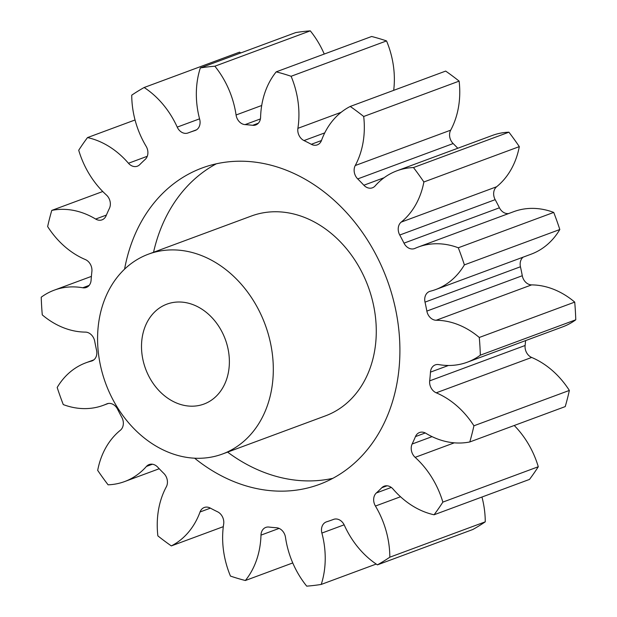 <?xml version="1.0" encoding="UTF-8"?>
<svg xmlns="http://www.w3.org/2000/svg" width="617" height="617" viewBox="0 0 617 617"><rect width="100%" height="100%" fill="white"/><g stroke="black" fill="none" stroke-linecap="round" stroke-linejoin="round"><path stroke-width="0.93" d="M227.604 452.114A168.719 134.568 -110.3 0 0 322.113 480.142A168.719 134.568 -110.3 0 0 332.864 478.322M194.617 458.2A168.719 134.568 -110.3 0 0 294.486 490.376A168.719 134.568 -110.3 0 0 319.405 484.391A168.719 134.568 -110.3 0 0 391.965 294.664A168.719 134.568 -110.3 0 0 227.079 161.986A168.719 134.568 -110.3 0 0 202.16 167.971A168.719 134.568 -110.3 0 0 124.572 269.159M174.796 302.245A53.278 42.496 69.7 0 1 226.871 344.147A53.278 42.496 69.7 0 1 203.957 404.058A53.278 42.496 69.7 0 1 196.083 405.947A53.278 42.496 69.7 0 1 144.016 364.053A53.278 42.496 69.7 0 1 166.929 304.135A53.278 42.496 69.7 0 1 174.796 302.245M206.726 457.799A106.564 84.992 69.7 0 1 102.592 374.002A106.564 84.992 69.7 0 1 148.419 254.173A106.564 84.992 69.7 0 1 164.153 250.394A106.564 84.992 69.7 0 1 268.295 334.19A106.564 84.992 69.7 0 1 222.467 454.019A106.564 84.992 69.7 0 1 206.726 457.799M222.467 454.019L325.437 415.866A106.564 84.992 -110.3 0 0 371.264 296.037A106.564 84.992 -110.3 0 0 267.122 212.24A106.564 84.992 -110.3 0 0 251.381 216.019L148.419 254.173M84.799 287.83A10.127 8.075 69.7 0 1 82.771 287.769A82.007 65.402 -110.3 0 0 66.335 287.26A82.007 65.402 -110.3 0 0 54.219 290.175A82.007 65.402 -110.3 0 0 41.231 297.201A266.405 212.479 69.7 0 0 42.28 314.894A82.007 65.402 -110.3 0 0 85.401 332.108A10.127 8.075 69.7 0 1 94.717 341.27A206.464 164.67 -110.3 0 0 96.553 350.232A10.127 8.075 69.7 0 1 92.018 360.906A10.127 8.075 69.7 0 1 91.347 361.115A82.007 65.402 -110.3 0 0 85.933 362.788A82.007 65.402 -110.3 0 0 57.18 387.484A266.405 212.479 69.7 0 0 63.273 404.582A82.007 65.402 -110.3 0 0 103.278 405.33A82.007 65.402 -110.3 0 0 106.618 403.958A10.127 8.075 69.7 0 1 107.034 403.788A10.127 8.075 69.7 0 1 117.569 409.21A206.464 164.67 -110.3 0 0 121.819 417.339A10.127 8.075 69.7 0 1 120.369 430.25A82.007 65.402 -110.3 0 0 97.687 470.378A266.405 212.479 69.7 0 0 108.091 484.815A82.007 65.402 -110.3 0 0 124.611 481.568A82.007 65.402 -110.3 0 0 146.437 466.429A10.127 8.075 69.7 0 1 149.129 464.562A10.127 8.075 69.7 0 1 157.705 467.138A206.464 164.67 -110.3 0 0 163.852 473.447A10.127 8.075 69.7 0 1 166.32 486.828A82.007 65.402 -110.3 0 0 157.867 535.88A266.405 212.479 69.7 0 0 171.325 545.914A82.007 65.402 -110.3 0 0 200.047 511.979A10.127 8.075 69.7 0 1 204.273 507.49A10.127 8.075 69.7 0 1 210.266 508.069A206.464 164.67 -110.3 0 0 217.57 511.794A10.127 8.075 69.7 0 1 223.67 524.034A82.007 65.402 -110.3 0 0 230.457 576.085A266.405 212.479 69.7 0 0 245.35 580.512A82.007 65.402 -110.3 0 0 260.983 535.124A10.127 8.075 69.7 0 1 265.804 527.412A10.127 8.075 69.7 0 1 268.927 527.057A206.464 164.67 -110.3 0 0 276.501 527.751A10.127 8.075 69.7 0 1 285.494 537.376A82.007 65.402 -110.3 0 0 306.711 586.15A266.405 212.479 69.7 0 0 321.233 584.43A82.007 65.402 -110.3 0 0 321.889 533.065A10.127 8.075 69.7 0 1 326.308 521.913A10.127 8.075 69.7 0 1 326.601 521.812A206.464 164.67 -110.3 0 0 332.517 519.784A206.464 164.67 -110.3 0 0 333.535 519.398A10.127 8.075 69.7 0 1 333.589 519.383A10.127 8.075 69.7 0 1 344.34 525.244A82.007 65.402 -110.3 0 0 377.419 564.863A266.405 212.479 69.7 0 0 389.828 557.197A82.007 65.402 -110.3 0 0 375.429 506.048A10.127 8.075 69.7 0 1 376.339 492.975A206.464 164.67 -110.3 0 0 381.8 487.738A10.127 8.075 69.7 0 1 384.214 486.173A10.127 8.075 69.7 0 1 393.106 489.104A82.007 65.402 -110.3 0 0 434.059 514.779A266.405 212.479 69.7 0 0 442.859 502.107A82.007 65.402 -110.3 0 0 415.141 457.344A10.127 8.075 69.7 0 1 412.133 444.024A206.464 164.67 -110.3 0 0 415.465 436.597A10.127 8.075 69.7 0 1 419.529 432.517A10.127 8.075 69.7 0 1 425.907 433.311A82.007 65.402 -110.3 0 0 469.799 441.957A266.405 212.479 69.7 0 0 473.925 425.792A82.007 65.402 -110.3 0 0 436.234 392.813A10.127 8.075 69.7 0 1 429.679 380.859A206.464 164.67 -110.3 0 0 430.473 372.136A10.127 8.075 69.7 0 1 435.278 364.894A10.127 8.075 69.7 0 1 438.795 364.601A82.007 65.402 -110.3 0 0 467.347 362.187A82.007 65.402 -110.3 0 0 480.334 355.168A266.405 212.479 69.7 0 0 479.286 337.468A82.007 65.402 -110.3 0 0 436.173 320.254A10.127 8.075 69.7 0 1 426.856 311.091A206.464 164.67 -110.3 0 0 425.013 302.129A10.127 8.075 69.7 0 1 429.548 291.455A10.127 8.075 69.7 0 1 430.219 291.247A82.007 65.402 -110.3 0 0 435.633 289.574A82.007 65.402 -110.3 0 0 464.385 264.878A266.405 212.479 69.7 0 0 458.292 247.779A82.007 65.402 -110.3 0 0 430.404 244.124A82.007 65.402 -110.3 0 0 418.287 247.031A82.007 65.402 -110.3 0 0 414.948 248.404A10.127 8.075 69.7 0 1 414.531 248.574A10.127 8.075 69.7 0 1 413.043 248.929A10.127 8.075 69.7 0 1 403.996 243.152A206.464 164.67 -110.3 0 0 399.747 235.023A10.127 8.075 69.7 0 1 401.197 222.112A82.007 65.402 -110.3 0 0 423.879 181.984A266.405 212.479 69.7 0 0 413.475 167.546A82.007 65.402 -110.3 0 0 409.071 167.886A82.007 65.402 -110.3 0 0 396.962 170.793A82.007 65.402 -110.3 0 0 375.128 185.933A10.127 8.075 69.7 0 1 372.437 187.799A10.127 8.075 69.7 0 1 370.94 188.162A10.127 8.075 69.7 0 1 363.86 185.223A206.464 164.67 -110.3 0 0 357.721 178.915A10.127 8.075 69.7 0 1 355.245 165.533A82.007 65.402 -110.3 0 0 363.698 116.49A266.405 212.479 69.7 0 0 350.24 106.448A82.007 65.402 -110.3 0 0 321.519 140.383A10.127 8.075 69.7 0 1 317.292 144.872A10.127 8.075 69.7 0 1 315.796 145.226A10.127 8.075 69.7 0 1 311.3 144.293A206.464 164.67 -110.3 0 0 303.996 140.568A10.127 8.075 69.7 0 1 297.895 128.328A82.007 65.402 -110.3 0 0 291.108 76.277A266.405 212.479 69.7 0 0 276.215 71.85A82.007 65.402 -110.3 0 0 260.59 117.238A10.127 8.075 69.7 0 1 255.762 124.95A10.127 8.075 69.7 0 1 254.266 125.313A10.127 8.075 69.7 0 1 252.646 125.305A206.464 164.67 -110.3 0 0 245.065 124.611A10.127 8.075 69.7 0 1 236.072 114.986A82.007 65.402 -110.3 0 0 214.863 66.212A266.405 212.479 69.7 0 0 207.567 66.921A266.405 212.479 69.7 0 0 200.332 67.932A82.007 65.402 -110.3 0 0 199.677 119.297A10.127 8.075 69.7 0 1 195.257 130.449A10.127 8.075 69.7 0 1 194.964 130.549A206.464 164.67 -110.3 0 0 189.049 132.586A206.464 164.67 -110.3 0 0 188.031 132.964A10.127 8.075 69.7 0 1 187.977 132.979A10.127 8.075 69.7 0 1 186.481 133.341A10.127 8.075 69.7 0 1 177.226 127.117A82.007 65.402 -110.3 0 0 144.147 87.506A266.405 212.479 69.7 0 0 131.737 95.165A82.007 65.402 -110.3 0 0 146.136 146.314A10.127 8.075 69.7 0 1 145.226 159.387A206.464 164.67 -110.3 0 0 139.766 164.623A10.127 8.075 69.7 0 1 137.352 166.197A10.127 8.075 69.7 0 1 135.856 166.551A10.127 8.075 69.7 0 1 128.459 163.258A82.007 65.402 -110.3 0 0 87.506 137.583A266.405 212.479 69.7 0 0 78.714 150.255A82.007 65.402 -110.3 0 0 106.425 195.018A10.127 8.075 69.7 0 1 109.433 208.338A206.464 164.67 -110.3 0 0 106.101 215.765A10.127 8.075 69.7 0 1 102.036 219.845A10.127 8.075 69.7 0 1 100.54 220.207A10.127 8.075 69.7 0 1 95.658 219.05A82.007 65.402 -110.3 0 0 56.093 209.711A82.007 65.402 -110.3 0 0 51.766 210.405A266.405 212.479 69.7 0 0 47.64 226.57A82.007 65.402 -110.3 0 0 85.331 259.549A10.127 8.075 69.7 0 1 91.887 271.503A206.464 164.67 -110.3 0 0 91.092 280.226A10.127 8.075 69.7 0 1 86.295 287.468A10.127 8.075 69.7 0 1 84.799 287.83M403.996 243.152L499.431 207.79A10.127 8.075 -110.3 0 0 508.47 213.567A10.127 8.075 -110.3 0 0 508.663 213.544M413.475 167.546L508.909 132.185A82.007 65.402 -110.3 0 0 504.505 132.524A82.007 65.402 -110.3 0 0 492.389 135.431L396.962 170.793M458.292 247.779L553.727 212.418A82.007 65.402 -110.3 0 0 525.831 208.754A82.007 65.402 -110.3 0 0 513.722 211.67L418.287 247.031M200.332 67.932L295.767 32.57A266.405 212.479 69.7 0 1 303.001 31.56A266.405 212.479 69.7 0 1 310.289 30.85L214.863 66.212M102.761 191.509L51.766 210.405M240.792 52.946A82.007 65.402 -110.3 0 0 239.581 52.136L144.147 87.506M324.249 54.057A82.007 65.402 -110.3 0 0 310.289 30.85M276.215 71.85L371.65 36.488A266.405 212.479 69.7 0 1 386.543 40.915L291.108 76.277M393.692 90.344A82.007 65.402 -110.3 0 0 386.543 40.915M350.24 106.448L445.675 71.086A266.405 212.479 69.7 0 1 459.133 81.12L363.698 116.49M355.245 165.533L450.68 130.172A82.007 65.402 -110.3 0 0 459.133 81.12M450.68 130.172A10.127 8.075 -110.3 0 0 453.148 143.553L357.721 178.915M457.783 148.257A206.464 164.67 -110.3 0 0 453.148 143.553M508.909 132.185A266.405 212.479 69.7 0 1 519.313 146.622L423.879 181.984M401.197 222.112L496.631 186.75A82.007 65.402 -110.3 0 0 519.313 146.622M496.631 186.75A10.127 8.075 -110.3 0 0 495.181 199.661L399.747 235.023M499.431 207.79A206.464 164.67 -110.3 0 0 495.181 199.661M553.727 212.418A266.405 212.479 69.7 0 1 559.82 229.516L464.385 264.878M435.633 289.574L531.067 254.212A82.007 65.402 -110.3 0 0 559.82 229.516M523.139 257.142A10.127 8.075 -110.3 0 0 520.447 266.768L425.013 302.129M426.856 311.091L522.283 275.73A206.464 164.67 -110.3 0 0 520.447 266.768M522.283 275.73A10.127 8.075 -110.3 0 0 531.599 284.892L436.173 320.254M467.347 362.187L562.781 326.825A82.007 65.402 -110.3 0 0 575.769 319.799A266.405 212.479 69.7 0 0 574.72 302.106A82.007 65.402 -110.3 0 0 531.599 284.892M429.679 380.859L525.113 345.497A206.464 164.67 -110.3 0 0 525.599 340.607M525.113 345.497A10.127 8.075 -110.3 0 0 531.669 357.451L436.234 392.813M469.799 441.957L565.234 406.595A266.405 212.479 69.7 0 0 569.36 390.43A82.007 65.402 -110.3 0 0 531.669 357.451M434.059 514.779L529.494 479.417A266.405 212.479 69.7 0 0 538.286 466.745A82.007 65.402 -110.3 0 0 514.239 425.491M377.419 564.863L472.853 529.494A266.405 212.479 69.7 0 0 485.263 521.835A82.007 65.402 -110.3 0 0 481.954 497.032M135.046 119.968L87.506 137.583M574.72 302.106L479.286 337.468M575.769 319.799L480.334 355.168M569.36 390.43L473.925 425.792M538.286 466.745L442.859 502.107M485.263 521.835L389.828 557.197M376.208 564.054L321.233 584.43M292.751 562.943L245.35 580.512M223.308 526.656L171.325 545.914M216.328 163.806A168.719 134.568 -110.3 0 0 153.548 252.276M82.771 287.769L89.156 285.393M95.658 219.05L106.394 215.071M128.459 163.258L147.278 156.286M177.226 127.117L199.553 118.842M252.646 125.305L258.361 123.192M311.3 144.293L321.465 140.529M363.86 185.223L384.106 177.719M91.347 361.115L92.658 360.629M107.458 403.649L106.618 403.958M152.391 464.223L146.437 466.429M210.405 508.138L200.047 511.979M279.108 528.407L260.983 535.124M344.139 524.82L321.889 533.065M400.526 496.754L375.429 506.048M376.339 492.975L391.301 487.43M387.075 485.787L381.8 487.738M454.313 442.829L415.141 457.344M412.133 444.024L432.07 436.635M425.275 432.964L415.465 436.597M448.436 365.48L430.473 372.136M324.75 132.879L303.996 140.568M297.895 128.328L341.147 112.302M260.405 118.927L245.065 124.611M236.072 114.986L261.708 105.492M194.964 130.549L195.543 130.334M93.861 359.858L85.933 362.788M108.337 403.456L103.278 405.33M159.217 468.743L124.611 481.568M333.82 519.298L332.517 519.784M196.53 129.809L189.049 132.586M91.401 276.393L54.219 290.175"/></g></svg>
